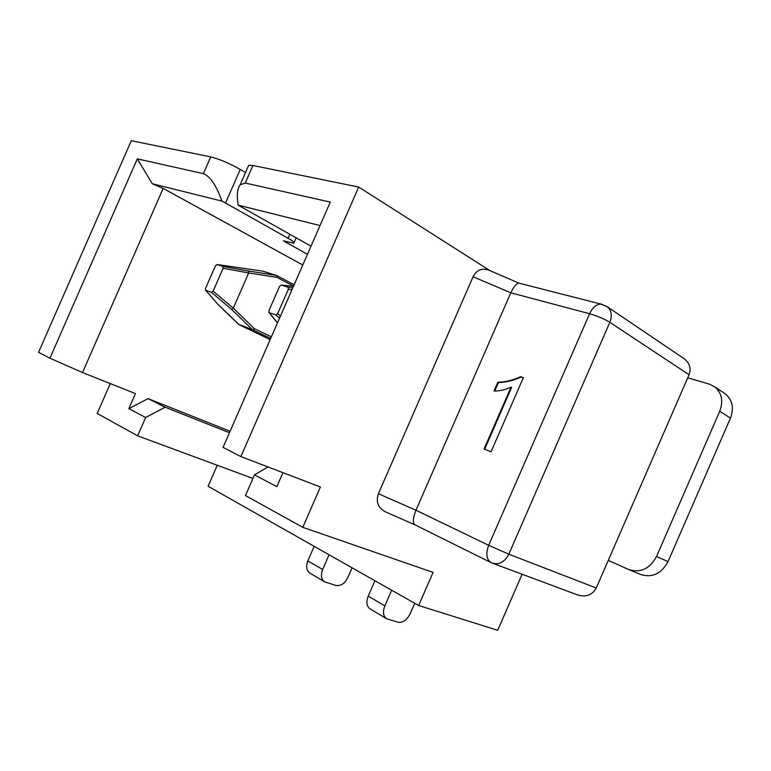 <?xml version="1.0" encoding="UTF-8"?>
<svg xmlns="http://www.w3.org/2000/svg" width="771" height="771" viewBox="0 0 771 771"><rect width="100%" height="100%" fill="white"/><g stroke="black" fill="none" stroke-linecap="round" stroke-linejoin="round"><path stroke-width="1.16" d="M210.714 156.889L131.292 140.698L38.55 352.337L49.942 358.197L137.286 158.855L203.371 173.658L210.714 156.889C219.475 159.077 229.315 163.269 240.234 169.437L225.527 203.043L288.084 238.278C292.98 241.082 294.898 242.711 293.828 243.183L283.294 240.793L307.465 254.305M245.506 172.569L240.234 169.437M248.204 166.411L248.696 165.283L252.927 165.495L245.245 183.045L330.287 202.089L223.05 447.392L240.889 456.577L358.698 187.054L252.927 165.495M358.698 187.054L489.99 270.65M217.268 465.27L208.093 486.26L418.653 605.514L497.7 630.302L522.121 574.25M282.947 472.662L276.828 486.655L254.488 474.878L245.448 495.56L302.801 527.325L433.09 572.4L418.653 605.514M414.856 524.8L385.519 511.877C378.108 508.002 375.737 501.94 378.397 493.719L473.076 276.75C476.43 270.322 481.441 268.019 488.091 269.84L518.873 283.121C516.242 283.612 513.553 286.841 510.807 292.807L415.974 510.238C412.832 518.208 412.533 523.095 415.087 524.906L490.693 562.416M523.364 377.655L491.04 451.806L484.063 448.992L511.038 387.129C505.275 389.808 499.598 391.109 494.018 391.032L497.844 382.252C505.284 382.059 512.85 380.219 520.57 376.73L523.364 377.655M488.091 269.84L489.575 270.467M302.801 527.325L320.408 486.983L240.889 456.577M252.927 478.444L137.624 435.837L97.204 413.449L110.282 383.592M230.095 431.268L148.08 398.626L165.129 407.204L145.642 417.516L137.624 435.837M229.459 432.724L165.129 407.204M145.642 417.516L128.834 408.659L135.436 393.595L82.526 372.547L49.942 358.197M302.772 265.022L163.173 188.403L82.526 372.547M128.834 408.659L148.08 398.626M320.032 225.546L238.085 205.125L311.012 246.19M225.527 203.043L221.913 201.096L152.263 183.729L163.173 188.403M254.488 474.878L268.038 466.956M152.263 183.729L137.286 158.855M221.913 201.096C216.323 185.397 210.146 176.251 203.371 173.658M245.245 183.045L240.157 184.799C237.333 188.625 236.639 195.4 238.085 205.125M596.253 588.003L689.062 374.745L609.842 322.326L508.831 554.185L596.253 588.003C592.07 595.357 585.613 597.573 576.862 594.663L493.141 563.447M608.29 560.353L628.529 569.461C640.344 573.267 649.683 568.95 656.535 556.498L668.033 561.616C661.258 573.913 651.977 578.154 640.209 574.356L628.529 569.461M687.732 377.79L709.185 384.074L714.833 386.907L725.501 394.029C732.517 400.101 734.165 408.138 730.445 418.123L668.033 561.616M730.445 418.123L719.728 411.222L656.535 556.498M719.728 411.222C723.497 401.122 721.868 393.017 714.833 386.907M723.776 392.873L725.501 394.029M683.116 357.995L684.397 358.862C689.727 363.324 691.288 368.615 689.062 374.745M484.67 449.233L511.607 387.437L511.038 387.129M494.722 391.042L498.423 382.561L497.844 382.252M498.423 382.561C505.853 382.368 513.428 380.537 521.138 377.048L520.57 376.73M521.138 377.048L523.316 377.771M391.668 590.229L384.845 605.861C382.599 611.856 383.177 616.145 386.589 618.718L397.971 622.226C402.838 622.91 406.924 620.029 410.23 613.591L414.721 603.288M374.928 580.746L368.21 596.147C366.003 602.055 366.601 606.285 370.013 608.849L386.589 618.718M287.997 287.197L281.319 285.058L279.545 286.359L268.915 310.655L269.252 312.66L275.845 314.982L277.637 313.71L288.354 289.192L287.997 287.197L292.72 288.036M329.072 554.773L322.644 569.509C320.534 575.176 321.179 579.272 324.591 581.816L335.886 585.459C340.705 586.239 344.685 583.589 347.827 577.527L352.077 567.803M314.183 546.34L307.841 560.864C305.769 566.444 306.434 570.501 309.836 573.036L324.591 581.816M217.056 264.52L215.456 265.764L205.52 288.47L205.539 290.175L211.524 292.344L213.133 291.13L223.147 268.231L222.886 266.39L217.056 264.52L262.564 271.084L276.529 275.449L276.866 277.338L248.705 272.973L233.314 308.169L254.411 328.677L252.589 329.786L238.759 324.389M248.705 272.973L223.147 268.231M213.133 291.13L233.314 308.169M233.247 308.265L231.483 309.316L211.524 292.344M222.886 266.39L248.252 270.987L248.734 272.857M205.77 290.32L217.759 304.217M378.397 493.719L415.974 510.238L488.679 545.319L589.603 313.73L510.807 292.807L473.076 276.75M288.084 238.278L289.742 234.48M491.879 562.965C498.866 565.191 504.513 562.271 508.831 554.185L488.679 545.319C485.557 553.906 486.434 559.707 491.32 562.724L491.879 562.965M589.603 313.73C597.419 316.004 604.165 318.866 609.842 322.326C612.357 315.725 611.538 310.549 607.375 306.819L600.908 304.102C596.397 304.198 592.629 307.407 589.603 313.73M602.874 304.574L518.873 283.121M606.122 306L684.397 358.862M368.21 596.147L384.845 605.861M293.443 286.378L281.319 285.058M279.536 318.182L275.845 314.982M269.252 312.66L277.512 322.818M291.93 289.829L288.354 289.192M277.637 313.71L280.432 316.129M307.841 560.864L322.644 569.509M270.669 338.469L252.589 329.786L231.483 309.316M218.058 304.449L239.106 324.716L270.168 339.597M276.596 275.498L294.137 284.798L276.538 275.459M293.539 286.157L276.866 277.338M254.411 328.677L271.373 336.85M248.252 270.987L276.384 275.382M294.088 242.586L296.064 238.066M248.696 165.283L240.157 184.799M277.464 322.924L268.906 312.409M217.798 304.275L205.491 290.118M238.904 324.581L217.846 304.323M270.168 339.606L239.039 324.687"/></g></svg>
